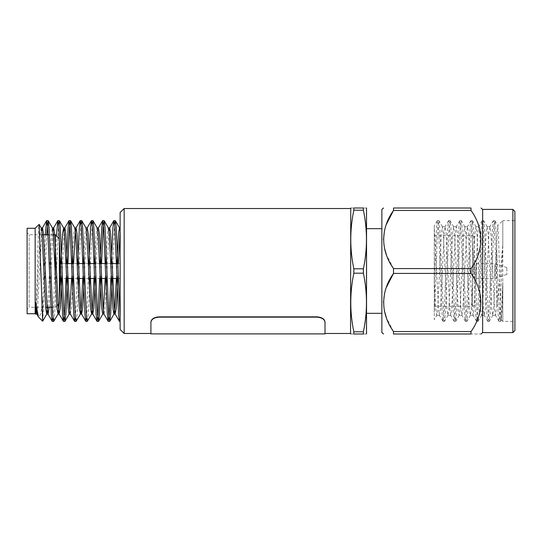 <?xml version="1.0" encoding="UTF-8"?>
<svg xmlns="http://www.w3.org/2000/svg" width="542" height="542" viewBox="0 0 542 542"><rect width="100%" height="100%" fill="white"/><g stroke="black" fill="none" stroke-linecap="round" stroke-linejoin="round"><path stroke-width="0.41" stroke-dasharray="2.71 2.03" d="M120.134 317.145L120.134 227.884M45.345 234.72L42.825 299.441L42.825 320.627L46.748 234.72M53.814 321.291L54.627 314.645L58.597 224.286M67.445 278.459L67.946 263.541M76.212 321.291L77.025 314.645L78.251 289.008M78.644 278.459L80.995 224.286M87.411 321.291L88.224 314.645L89.45 289.008M89.843 278.459L92.187 224.286M101.042 278.459L101.537 263.541M112.235 278.459L114.586 224.286M52.994 317.714L56.483 235.885M66.043 278.459L66.544 263.541M75.392 317.714L77.743 263.541M86.591 317.714L88.942 263.541M99.64 278.459L100.141 263.541M110.839 278.459L111.34 263.541M35.162 228.27L35.162 313.73M27.1 228.27L27.1 313.73M27.1 309.299L27.1 232.701L27.1 309.299L29.119 307.28L29.119 234.72L29.119 307.28L45.684 307.28M42.825 299.441L40.84 313.594L38.739 317.314M36.07 309.618L38.468 231.326L39.065 224.361M37.269 313.262L41.795 231.028M49.105 307.28L52.994 231.028M61.802 278.459L64.193 231.028M70.352 314.001L71.429 308.344L72.533 289.008M73.001 278.459L73.59 263.541M84.2 278.459L86.361 233.656L87.289 227.884M95.399 278.459L97.553 233.656L98.353 227.999M103.949 314.001L105.019 308.344L106.13 289.008M106.598 278.459L108.989 231.028M117.79 278.459L118.38 263.541M36.199 310.972L40.162 233.656L41.239 227.999M47.71 307.28L51.361 233.656L52.439 227.999M59.159 303.439L59.349 300.248M60.399 278.459L60.989 263.541M69.091 314.116L69.796 310.972M71.598 278.459L72.188 263.541M72.655 252.992L73.759 233.656L74.83 227.999M82.797 278.459L83.387 263.541M83.854 252.992L84.959 233.656L86.029 227.999M93.996 278.459L94.586 263.541M95.053 252.992L96.158 233.656L97.16 227.884M102.689 314.116L103.386 310.972M105.195 278.459L105.785 263.541M106.246 252.992L107.357 233.656L108.359 227.884M116.395 278.459L116.977 263.541M120.134 260.851L120.134 230.574M55.318 276.752L55.318 234.72M56.781 305.817L55.318 307.28L52.344 307.28M59.349 238.751L59.349 303.249L58.096 304.502M59.349 281.081L59.349 260.919L59.349 281.081M59.755 260.919L59.755 281.081M59.755 278.459L59.755 263.541L59.755 278.459M120.134 278.459L120.134 263.541L120.134 278.459L118.339 278.459M111.381 278.459L107.14 278.459M100.182 278.459L95.941 278.459M88.983 278.459L84.742 278.459M77.784 278.459L73.543 278.459M66.585 278.459L62.344 278.459M353.838 331.792L363.397 331.792L363.397 333.994L353.838 333.994L353.838 331.792C349.753 312.26 349.753 292.727 353.838 273.202L353.838 268.798L363.397 268.798L363.397 273.202L353.838 273.202M353.838 208.006L363.397 208.006L363.397 210.208L353.838 210.208L353.838 208.006C349.753 208.006 349.753 208.006 353.838 208.006M363.397 208.006C367.49 208.006 367.49 208.006 363.397 208.006M363.397 210.208C367.483 229.74 367.483 249.273 363.397 268.798M353.838 268.798C349.753 249.273 349.753 229.74 353.838 210.208M363.397 273.202C367.483 292.727 367.483 312.26 363.397 331.792M363.397 333.994C367.49 333.994 367.49 333.994 363.397 333.994M353.838 333.994C349.753 333.994 349.753 333.994 353.838 333.994M350.552 208.514L350.552 333.486M120.134 212.545L120.134 329.455M316.941 316.853C321.84 317.266 324.529 318.96 325.01 321.934L325.01 322.266C324.536 319.272 321.846 317.565 316.941 317.151L158.989 317.151C154.091 317.565 151.401 319.272 150.927 322.266L150.927 321.934C151.401 318.96 154.091 317.266 158.989 316.853L316.941 317.151M150.927 333.486L150.927 321.934L150.927 333.486M124.165 333.486L124.165 208.514M366.683 333.486L366.683 208.514M366.683 228.67L366.683 313.33L366.683 228.67M381.866 313.33L381.866 228.67L381.866 313.33M506.838 268.033L506.838 274.428L506.838 268.033M494.744 264.543L494.744 278.459L494.744 264.543M476.601 264.543L476.601 278.459L476.601 264.543M476.601 262.795L476.601 280.471L476.601 262.795M474.589 262.795L474.589 280.471L474.589 262.795M474.589 242.199L474.589 237.742C474.46 236.522 473.789 235.851 472.57 235.723L472.57 306.277L472.57 235.723L434.271 235.723L434.271 306.277L434.271 235.723M434.271 306.277L472.57 306.277C473.789 306.149 474.46 305.478 474.589 304.258L474.589 299.801M496.709 305.492C498.999 293.053 500.815 265.39 502.807 244.937L499.968 314.645L498.918 321.291L498.105 314.645L494.582 230.906L494.047 223.338L493.315 220.709L492.502 227.355L488.986 311.094L488.444 318.662L487.719 321.291L486.906 314.645L483.383 230.906L482.847 223.338L482.116 220.709L481.303 227.355L477.787 311.094L476.635 321.392L475.707 314.645L472.184 230.906L471.648 223.338L470.917 220.709L470.104 227.355L466.587 311.094L465.442 321.392L464.508 314.645L460.985 230.906L460.449 223.338L459.724 220.709L458.911 227.355L455.388 311.094L454.243 321.392L453.308 314.645L449.785 230.906L449.25 223.338L448.525 220.709L447.712 227.355L444.189 311.094L443.044 321.392L442.109 314.645L438.593 230.906L438.051 223.338L437.326 220.709L434.271 225.987L434.271 227.477L438.593 309.36L439.386 315.18L440.456 309.36L444.189 232.64L445.124 226.705L446.059 232.64L449.792 309.36L450.72 315.295L451.655 309.36L455.388 232.64L456.323 226.705L457.252 232.64L460.985 309.36L461.919 315.295L462.854 309.36L466.587 232.64L467.522 226.705L468.451 232.64L472.184 309.36L473.119 315.295L474.054 309.36L477.787 232.64L478.721 226.705L479.65 232.64L483.383 309.36L484.318 315.295L485.253 309.36L488.986 232.64L489.914 226.705L490.849 232.64L494.582 309.36L495.517 315.295L496.709 305.492L496.709 243.717L497.136 232.267L497.725 225.689L502.807 220.608L502.807 321.392L502.807 282.368L501.33 314.645L500.395 321.392L499.46 314.645L495.727 227.355L494.914 220.709L493.864 227.355L490.131 314.645L489.196 321.392L488.261 314.645L484.528 227.355L483.715 220.709L482.665 227.355L478.932 314.645L477.997 321.392L477.068 314.645L473.335 227.355L472.516 220.709L471.465 227.355L467.732 314.645L466.798 321.392L465.869 314.645L462.136 227.355L461.323 220.709L460.266 227.355L456.533 314.645L455.598 321.392L454.67 314.645L450.937 227.355L450.124 220.709L449.067 227.355L445.334 314.645L444.406 321.392L443.471 314.645L439.738 227.355L438.803 220.608L437.868 227.355C436.676 243.866 435.497 293.215 434.271 312.456L434.271 227.477L434.271 279.977L435.788 309.36L436.723 315.295L437.658 309.36L441.391 232.64L442.326 226.705L443.254 232.64L446.987 309.36L447.922 315.295L448.857 309.36L452.59 232.64L453.525 226.705L454.453 232.64L458.186 309.36L459.121 315.295L460.056 309.36L463.789 232.64L464.718 226.705L465.653 232.64L469.386 309.36L470.321 315.295L471.255 309.36L474.988 232.64L475.917 226.705L476.852 232.64L480.585 309.36L481.52 315.295L482.455 309.36L486.181 232.64L487.116 226.705L488.051 232.64L491.784 309.36L492.719 315.295L493.647 309.36L496.709 243.717M434.271 279.977L434.271 319.651L436.859 315.18M502.807 282.368L502.061 309.197L501.275 319.861L500.686 312.809L498.525 235.96L497.725 225.689M437.326 220.709L436.513 227.355L434.277 281.474M502.807 244.937L502.807 220.608L514.9 220.608L514.9 321.392L514.9 220.608M514.9 211.421L514.9 330.579M512.881 332.598L512.881 209.402M482.651 332.598L482.651 209.402M470.998 331.562L393.519 331.562L393.519 333.994L470.998 333.994C484.06 333.987 484.06 333.987 470.998 333.994L470.998 331.562C484.101 313.513 484.02 291.359 470.998 273.425L470.998 268.575C484.101 250.526 484.02 228.372 470.998 210.438L470.998 208.006L393.519 208.006L393.519 210.438L470.998 210.438M470.998 268.575L393.519 268.575L393.519 273.425L470.998 273.425M393.404 331.392L386.351 317.605M384.434 310.986L383.526 302.497M384.434 294.001L386.351 287.389M393.506 268.561L386.351 254.611M384.434 247.999L383.526 239.503M384.434 231.014L386.351 224.395M381.866 332.598L381.866 209.402M325.01 333.892L325.01 321.934M150.927 333.892L150.927 322.266M53.306 234.72L49.444 234.72M42.107 234.72L29.119 234.72L27.1 232.701M120.134 263.541L117.838 263.541M110.792 263.541L106.639 263.541M99.593 263.541L95.439 263.541M88.4 263.541L84.24 263.541M77.201 263.541L73.041 263.541M66.002 263.541L61.842 263.541M506.838 267.572L494.744 263.541L476.601 263.541M506.838 274.428L494.744 278.459L476.601 278.459M476.601 261.529L474.589 261.529M476.601 280.471L474.589 280.471M439.521 315.295L436.723 315.295M445.124 226.705L442.326 226.705M450.72 315.295L447.922 315.295M456.323 226.705L453.525 226.705M461.919 315.295L459.121 315.295M467.522 226.705L464.718 226.705M473.119 315.295L470.321 315.295M478.721 226.705L475.917 226.705M484.318 315.295L481.52 315.295M489.914 226.705L487.116 226.705M495.517 315.295L492.719 315.295M442.462 226.82L438.925 220.709M448.058 315.18L444.521 321.291M453.661 226.82L450.124 220.709M459.257 315.18L455.72 321.291M464.853 226.82L461.323 220.709M470.456 315.18L466.919 321.291M476.052 226.82L472.516 220.709M481.655 315.18L478.119 321.291M487.251 226.82L483.715 220.709M492.854 315.18L489.318 321.291M494.914 220.709L497.813 225.716M500.517 321.291L501.357 319.834M498.918 321.291L495.381 315.18M493.315 220.709L489.778 226.82M487.719 321.291L484.182 315.18M482.116 220.709L478.586 226.82M476.52 321.291L472.983 315.18M470.923 220.709L467.387 226.82M465.321 321.291L461.784 315.18M459.724 220.709L456.188 226.82M454.121 321.291L450.585 315.18M448.525 220.709L444.989 226.82M442.922 321.291L439.386 315.18M501.275 319.861L502.807 321.392L514.9 321.392M499.033 321.392L500.395 321.392M487.834 321.392L489.196 321.392M493.437 220.608L494.799 220.608M476.635 321.392L477.997 321.392M482.238 220.608L483.599 220.608M465.442 321.392L466.798 321.392M471.039 220.608L472.4 220.608M454.243 321.392L455.598 321.392M459.84 220.608L461.201 220.608M443.044 321.392L444.406 321.392M448.641 220.608L450.002 220.608M437.441 220.608L438.803 220.608"/><path stroke-width="0.81" d="M46.748 234.72L48.096 220.608L49.031 227.355L52.764 314.645L53.699 321.392L58.035 314.001L59.159 303.439M58.597 224.286L59.417 220.709L60.23 227.355L63.963 314.645L64.898 321.392L65.826 314.645L67.445 278.459M67.946 263.541L69.559 227.355L70.616 220.709L71.429 227.355L75.162 314.645L76.09 321.392L80.433 314.001L81.225 308.344L82.797 278.459M78.251 289.008L78.644 278.459M80.995 224.286L81.808 220.709L82.628 227.355L86.361 314.645L87.289 321.392L91.632 314.001L92.425 308.344L93.996 278.459M89.45 289.008L89.843 278.459M92.187 224.286L93.007 220.709L93.82 227.355L97.553 314.645L98.488 321.392L99.423 314.645L101.042 278.459M101.537 263.541L103.156 227.355L104.206 220.709L105.019 227.355L108.752 314.645L109.687 321.392L110.622 314.645L112.235 278.459M114.586 224.286L115.405 220.709L116.218 227.355L120.134 317.145L120.134 260.851M45.345 234.72L46.578 220.709L47.628 227.355L51.361 314.645L52.174 321.291L52.994 317.714M56.483 235.885L57.777 220.709L58.827 227.355L62.56 314.645L63.373 321.291L64.43 314.645L66.043 278.459M66.544 263.541L68.163 227.355L69.091 220.608L70.026 227.355L73.759 314.645L74.572 321.291L75.392 317.714M77.743 263.541L79.356 227.355L80.291 220.608L81.225 227.355L84.959 314.645L85.771 321.291L86.591 317.714M88.942 263.541L90.555 227.355L91.49 220.608L92.425 227.355L96.158 314.645L96.971 321.291L98.021 314.645L99.64 278.459M100.141 263.541L101.754 227.355L102.689 220.608L103.624 227.355L107.357 314.645L108.17 321.291L109.22 314.645L110.839 278.459M111.34 263.541L112.953 227.355L113.888 220.608L114.823 227.355L118.556 314.645L119.369 321.291L120.134 318.242M35.162 313.73L35.162 228.27L27.1 228.27L27.1 313.73L35.162 313.73L35.548 314.116L36.07 309.618M35.162 228.27L39.146 224.395L42.615 321.189L38.435 316.894L35.548 302.057L35.548 314.103L36.199 310.972M42.615 321.189L42.825 320.627M35.548 302.057L36.761 314.001L37.269 313.262M41.795 231.028L42.5 227.884L43.428 233.656L47.161 308.344L48.096 314.116L49.105 307.28M52.994 231.028L53.699 227.884L54.627 233.656L58.36 308.344L59.159 314.001L60.23 308.344L61.802 278.459M64.193 231.028L64.898 227.884L65.826 233.656L69.559 308.344L70.352 314.001L74.572 321.291M72.533 289.008L73.001 278.459M73.59 263.541L75.162 233.656L76.09 227.884L77.025 233.656L80.758 308.344L81.551 314.001L82.628 308.344L84.2 278.459M85.893 227.884L87.289 227.884L88.224 233.656L91.957 308.344L92.75 314.001L93.82 308.344L95.399 278.459M102.567 220.709L98.353 227.999L99.423 233.656L103.156 308.344L103.949 314.001L108.17 321.291M106.13 289.008L106.598 278.459M108.989 231.028L109.687 227.884L110.622 233.656L114.355 308.344L115.148 314.001L116.218 308.344L117.79 278.459M118.38 263.541L120.134 231.515M39.146 224.395L41.239 227.999L42.032 233.656L45.765 308.344L46.7 314.116L47.71 307.28M48.218 220.709L52.439 227.999L53.231 233.656L56.964 308.344L58.035 314.001M59.349 300.248L60.399 278.459M60.989 263.541L62.56 233.656L63.631 227.999L64.43 233.656L68.163 308.344L69.091 314.116L70.494 314.116M69.796 310.972L71.598 278.459M72.188 263.541L72.655 252.992M70.616 220.709L74.83 227.999L75.629 233.656L79.356 308.344L80.433 314.001M83.387 263.541L83.854 252.992M81.808 220.709L86.029 227.999L86.822 233.656L90.555 308.344L91.632 314.001M94.586 263.541L95.053 252.992M98.488 227.884L97.093 227.884L98.021 233.656L101.754 308.344L102.689 314.116L104.091 314.116M103.386 310.972L105.195 278.459M105.785 263.541L106.246 252.992M109.687 227.884L108.285 227.884L109.22 233.656L112.953 308.344L113.888 314.116L114.823 308.344L116.395 278.459M116.977 263.541L118.556 233.656L119.484 227.884L120.134 230.574M59.349 303.249L59.349 238.751L55.318 234.72L55.318 276.752M52.344 307.28L45.684 307.28M59.349 281.081L59.755 281.081L59.755 260.919L59.349 260.919M118.339 278.459L111.381 278.459M107.14 278.459L100.182 278.459M95.941 278.459L88.983 278.459M84.742 278.459L77.784 278.459M73.543 278.459L66.585 278.459M62.344 278.459L59.755 278.459M58.096 304.502L56.781 305.817M353.838 333.994L363.397 333.994L363.397 331.792L353.838 331.792L353.838 333.994C349.753 333.994 349.753 333.994 353.838 333.994M353.838 273.202L363.397 273.202L363.397 268.798L353.838 268.798L353.838 273.202C349.753 292.727 349.753 312.26 353.838 331.792M353.838 210.208L363.397 210.208L363.397 208.006L353.838 208.006L353.838 210.208C349.753 229.74 349.753 249.273 353.838 268.798M363.397 268.798C367.483 249.273 367.483 229.74 363.397 210.208M363.397 208.006C367.49 208.006 367.49 208.006 363.397 208.006M353.838 208.006C349.753 208.006 349.753 208.006 353.838 208.006M363.397 333.994C367.49 333.994 367.49 333.994 363.397 333.994M363.397 331.792C367.483 312.26 367.483 292.727 363.397 273.202M325.01 333.486L350.552 333.486L350.742 333.994M350.552 333.486L350.742 208.006M124.165 333.486L120.134 329.455L120.134 212.545L124.165 208.514L124.165 333.486L150.927 333.486M325.01 322.266L325.01 321.934C324.529 318.96 321.84 317.266 316.941 316.853L158.989 316.853C154.091 317.266 151.401 318.96 150.927 321.934L150.927 333.892L325.01 333.892L325.01 322.266C324.536 319.272 321.846 317.565 316.941 317.151L158.989 317.151C154.084 317.565 151.401 319.272 150.927 322.266L150.927 321.934M366.5 333.994L366.5 208.006M381.866 228.67L366.683 228.67M512.881 332.598L514.9 330.579L514.9 211.421L512.881 209.402L512.881 332.598L482.651 332.598L480.991 333.994M512.881 209.402L482.651 209.402L482.651 332.598M470.998 210.438L393.519 210.438L393.519 208.006C380.443 208.006 380.443 208.006 393.519 208.006C380.443 208.006 380.443 208.006 393.519 208.006L470.998 208.006C484.06 208.013 484.06 208.013 470.998 208.006C484.06 208.013 484.06 208.013 470.998 208.006L470.998 210.438C484.101 228.487 484.02 250.641 470.998 268.575L470.998 273.425C484.101 291.474 484.02 313.628 470.998 331.562L470.998 333.994C484.06 333.987 484.06 333.987 470.998 333.994L393.519 333.994C380.443 333.994 380.443 333.994 393.519 333.994C380.443 333.994 380.443 333.994 393.519 333.994L393.404 331.392M386.351 317.605L384.434 310.986M383.526 302.497L384.434 294.001M386.351 287.389L393.519 273.425L393.506 268.561M386.351 254.611L384.434 247.999M383.526 239.503L384.434 231.014M386.351 224.395L393.506 210.452M393.519 210.438C380.484 228.555 380.396 250.336 393.519 268.575L470.998 268.575M470.998 273.425L393.519 273.425C380.484 291.542 380.396 313.323 393.519 331.562L470.998 331.562M383.526 208.006L381.866 209.402L381.866 332.598L383.526 333.994M115.283 220.608L113.888 220.608M104.091 220.608L102.689 220.608M92.892 220.608L91.49 220.608M81.693 220.608L80.291 220.608M70.494 220.608L69.091 220.608M59.295 220.608L57.892 220.608M48.096 220.608L46.7 220.608M120.134 321.392L119.484 321.392M109.687 321.392L108.285 321.392M98.488 321.392L97.086 321.392M87.289 321.392L85.893 321.392M76.09 321.392L74.694 321.392M64.891 321.392L63.495 321.392M53.699 321.392L52.296 321.392M38.435 316.894L36.761 314.001M46.578 220.709L42.357 227.999M52.174 321.291L47.96 314.001M57.777 220.709L53.556 227.999M63.373 321.291L59.159 314.001M68.976 220.709L64.755 227.999M80.175 220.709L75.955 227.999M85.771 321.291L81.551 314.001M91.374 220.709L87.154 227.999M96.971 321.291L92.75 314.001M113.766 220.709L109.552 227.999M119.369 321.291L115.148 314.001M35.548 314.116L36.897 314.116M42.5 227.884L41.097 227.884M48.096 314.116L46.7 314.116M53.699 227.884L52.296 227.884M59.295 314.116L57.892 314.116M64.898 227.884L63.495 227.884M76.09 227.884L74.694 227.884M81.693 314.116L80.291 314.116M92.892 314.116L91.49 314.116M115.29 314.116L113.888 314.116M120.134 227.884L119.484 227.884M42.689 321.162L46.836 314.001M63.631 227.999L59.417 220.709M69.234 314.001L65.013 321.291M97.228 227.999L93.007 220.709M102.831 314.001L98.61 321.291M108.427 227.999L104.206 220.709M114.023 314.001L109.809 321.291M119.626 227.999L115.405 220.709M55.318 234.72L53.306 234.72M49.444 234.72L42.107 234.72M117.838 263.541L110.792 263.541M106.639 263.541L99.593 263.541M95.439 263.541L88.4 263.541M84.24 263.541L77.201 263.541M73.041 263.541L66.002 263.541M61.842 263.541L59.755 263.541M124.165 208.514L350.552 208.514M381.866 313.33L366.683 313.33M482.651 209.402L480.991 208.006"/></g></svg>
